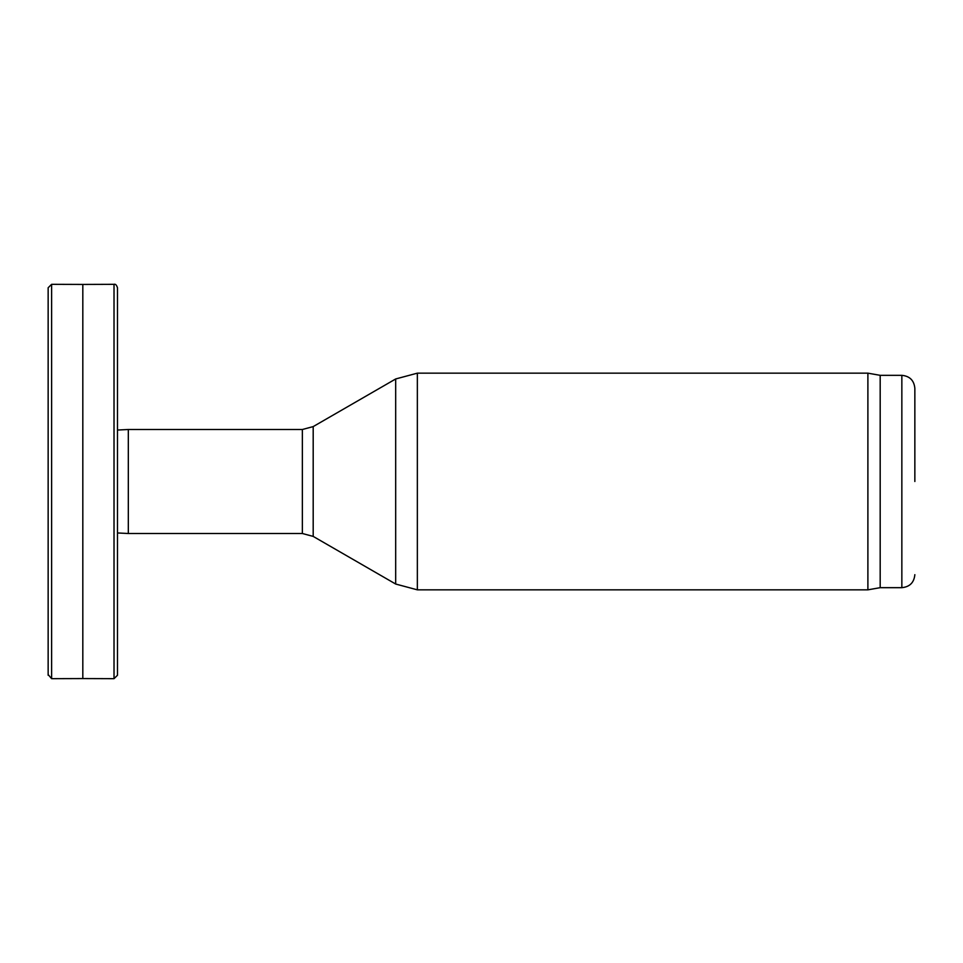 <?xml version="1.0" encoding="UTF-8"?>
<svg xmlns="http://www.w3.org/2000/svg" width="963" height="963" viewBox="0 0 963 963"><rect width="100%" height="100%" fill="white"/><g stroke="black" fill="none" stroke-linecap="round" stroke-linejoin="round"><path stroke-width="1.44" d="M128.32 481.5L128.32 429.498L117.486 430.04L117.486 287.756L117.486 675.244L117.486 532.96L128.32 533.502L128.32 481.5M880.182 587.671L880.182 375.329L901.85 375.329L901.85 587.671L880.182 587.671L867.892 589.838L867.892 373.163L417.352 373.163L417.352 589.838L395.685 584.035L395.685 378.965L417.352 373.163M914.85 481.5L914.85 388.33L914.85 481.5M51.617 678.674L51.617 284.326L82.818 284.434L82.818 678.566L51.617 678.674L48.198 674.642M128.32 533.502L302.358 533.502L302.358 429.498L128.32 429.498M302.358 533.502L313.192 536.403L313.192 426.597L395.685 378.965M82.818 284.434L114.019 284.326L114.019 678.674L117.486 675.244M302.358 429.498L313.192 426.597M313.192 536.403L395.685 584.035M867.892 589.838L417.352 589.838M880.182 375.329L867.892 373.163M901.85 375.329C909.746 376.1 914.08 380.433 914.85 388.33M901.85 587.671C909.746 586.9 914.08 582.567 914.85 574.67M48.15 675.244L48.15 287.756L51.617 284.326M82.818 678.566L114.019 678.674M114.019 284.326C115.404 283.82 116.559 284.964 117.486 287.756"/></g></svg>
